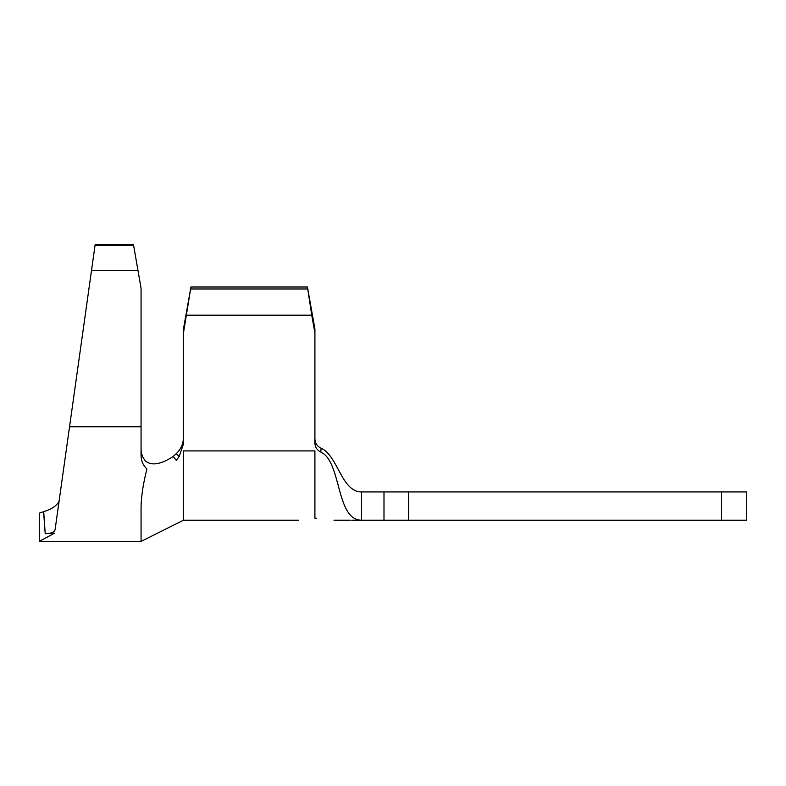 <?xml version="1.0" encoding="UTF-8"?>
<svg xmlns="http://www.w3.org/2000/svg" width="786" height="786" viewBox="0 0 786 786"><rect width="100%" height="100%" fill="white"/><g stroke="black" fill="none" stroke-linecap="round" stroke-linejoin="round"><path stroke-width="1.18" d="M298.66 520.204L183.462 520.204L183.462 450.909L314.911 450.909L314.911 518.259C293.866 520.45 293.866 520.45 314.911 518.259L316.326 518.239C339.1 520.391 339.1 520.391 316.326 518.239C339.1 520.391 339.1 520.391 316.326 518.239M190.939 286.998L183.462 332.93L183.462 328.98L190.939 286.998L307.434 286.998L314.911 328.98L314.911 443.137C315.117 447.234 317.082 450.221 320.796 452.097C341.684 461.264 335.72 520.204 361.55 520.204L383.99 520.204L383.99 491.938L746.7 491.938L746.7 520.204L721.558 520.204L721.558 491.938M314.911 439.03C315.137 443.304 317.2 446.369 321.11 448.226C317.2 446.369 315.137 443.304 314.911 439.03M383.99 491.938L361.55 491.938C341.32 491.938 337.951 455.556 321.11 448.226L320.796 452.097M56.238 521.462L57.407 513.14M55.069 529.784L69.541 426.788L55.069 529.784C54.313 532.181 51.031 533.488 45.215 533.714L54.598 533.134L45.215 533.714L43.702 511.666C51.896 509.053 57.014 505.565 59.078 501.232L56.936 516.5M133.591 244.593L95.145 244.593L69.541 426.788L141.067 426.788L141.067 288.246L133.591 245.242L141.067 288.246M183.462 332.93L183.462 444.051L179.169 456.528L176.251 460.341L173.215 456.47C160.884 464.447 151.678 465.99 145.616 461.097C151.669 465.99 160.865 464.447 173.215 456.47L176.28 453.63C180.868 449.337 183.256 444.002 183.462 437.645M408.612 491.938L408.612 520.204L721.558 520.204M408.612 520.204L383.99 520.204M186.626 315.186L311.747 315.186L307.434 286.998M314.911 332.93L311.747 315.186M190.939 288.973L307.434 288.973M179.169 456.528L176.28 453.63M183.462 520.204L141.067 541.407L141.067 506.361C141.382 495.416 143.337 482.968 146.933 469.016C143.111 465.391 141.156 460.95 141.067 455.693L141.067 426.788M54.598 533.134C53.055 544.108 53.055 544.108 54.598 533.134L39.3 541.407L39.3 513.14L43.702 511.666M91.53 270.345L137.904 270.345M95.057 245.242L133.591 245.242M141.067 449.248C141.116 453.787 142.639 457.737 145.616 461.097M43.692 513.14L45.215 533.714M361.55 520.204L351.784 520.204L361.55 520.204L361.55 491.938M350.242 520.204L333.991 520.204M39.3 541.407L141.067 541.407"/></g></svg>
